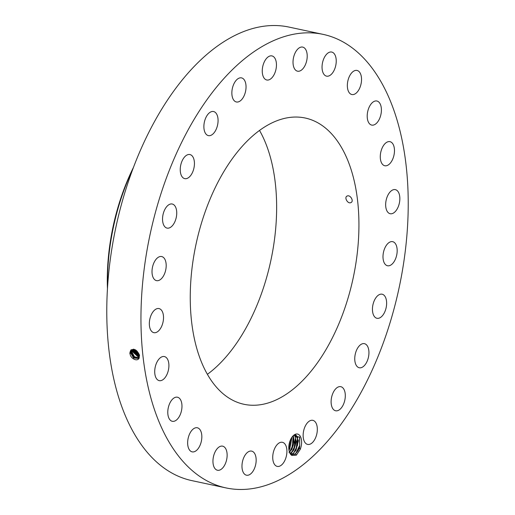 <?xml version="1.0" encoding="UTF-8"?>
<svg xmlns="http://www.w3.org/2000/svg" width="515" height="515" viewBox="0 0 515 515"><rect width="100%" height="100%" fill="white"/><g stroke="black" fill="none" stroke-linecap="round" stroke-linejoin="round"><path stroke-width="0.77" d="M323.047 34.357L288.864 27.057A231.911 127.327 102.1 0 0 132.716 169.358A231.911 127.327 102.1 0 0 136.115 436.836A231.911 127.327 102.1 0 0 191.953 480.643L226.136 487.943A231.911 127.327 102.1 0 0 382.285 345.642A231.911 127.327 102.1 0 0 378.885 78.164A231.911 127.327 102.1 0 0 323.047 34.357A231.911 127.327 102.1 0 0 166.892 176.658A231.911 127.327 102.1 0 0 170.298 444.136A231.911 127.327 102.1 0 0 226.136 487.943M296.35 455.144L300.2 449.44A11.13 6.109 102.1 0 0 300.425 436.533A11.13 6.109 102.1 0 0 293.035 435.89A11.13 6.109 102.1 0 0 291.2 438.381A11.13 6.109 102.1 0 0 289.527 452.305A11.13 6.109 102.1 0 0 291.876 455.427L296.337 455.151L295.237 453.844L291.87 454.668L290.376 453.96M234.518 82.67A12.315 6.766 102.1 0 0 231.937 94.721A12.315 6.766 102.1 0 0 236.379 101.976A12.315 6.766 102.1 0 0 243.389 97.187A12.315 6.766 102.1 0 0 245.964 85.136A12.315 6.766 102.1 0 0 241.522 77.881A12.315 6.766 102.1 0 0 234.518 82.67M340.415 145.661A146.369 80.359 102.1 0 0 305.17 118.012A146.369 80.359 102.1 0 0 206.618 207.828A146.369 80.359 102.1 0 0 208.768 376.639A146.369 80.359 102.1 0 0 244.007 404.294A146.369 80.359 102.1 0 0 342.565 314.478A146.369 80.359 102.1 0 0 340.415 145.661M216.693 128.068A12.315 6.766 102.1 0 0 213.551 111.53A12.315 6.766 102.1 0 0 205.26 119.081A12.315 6.766 102.1 0 0 208.401 135.619A12.315 6.766 102.1 0 0 216.693 128.068M193.949 168.019A12.315 6.766 102.1 0 0 189.906 154.545A12.315 6.766 102.1 0 0 180.726 165.167A12.315 6.766 102.1 0 0 184.763 178.641A12.315 6.766 102.1 0 0 193.949 168.019M176.697 214.317A12.315 6.766 102.1 0 0 172.216 204.011A12.315 6.766 102.1 0 0 162.586 217.8A12.315 6.766 102.1 0 0 167.066 228.106A12.315 6.766 102.1 0 0 176.697 214.317M166.113 263.802A12.315 6.766 102.1 0 0 161.671 256.547A12.315 6.766 102.1 0 0 152.086 273.381A12.315 6.766 102.1 0 0 156.528 280.643A12.315 6.766 102.1 0 0 166.113 263.802M162.927 313.114A12.315 6.766 102.1 0 0 159 308.575A12.315 6.766 102.1 0 0 151.307 314.704A12.315 6.766 102.1 0 0 149.929 328.132A12.315 6.766 102.1 0 0 153.856 332.671A12.315 6.766 102.1 0 0 161.549 326.542A12.315 6.766 102.1 0 0 162.927 313.114M167.349 358.884A12.315 6.766 102.1 0 0 164.382 356.554A12.315 6.766 102.1 0 0 156.09 364.111A12.315 6.766 102.1 0 0 156.27 378.319A12.315 6.766 102.1 0 0 159.238 380.649A12.315 6.766 102.1 0 0 167.53 373.092A12.315 6.766 102.1 0 0 167.349 358.884M179.078 397.992A12.315 6.766 102.1 0 0 177.45 397.207A12.315 6.766 102.1 0 0 168.656 406.277A12.315 6.766 102.1 0 0 170.677 420.523A12.315 6.766 102.1 0 0 172.306 421.302A12.315 6.766 102.1 0 0 181.1 412.232A12.315 6.766 102.1 0 0 179.078 397.992M197.322 427.772A12.315 6.766 102.1 0 0 197.316 427.772A12.315 6.766 102.1 0 0 188.13 438.4A12.315 6.766 102.1 0 0 192.159 451.861A12.315 6.766 102.1 0 0 192.166 451.861A12.315 6.766 102.1 0 0 201.352 441.233A12.315 6.766 102.1 0 0 197.322 427.772M220.826 446.202A12.315 6.766 102.1 0 0 213.152 458.369A12.315 6.766 102.1 0 0 217.472 470.247A12.315 6.766 102.1 0 0 219.261 470.208A12.315 6.766 102.1 0 0 226.935 458.035A12.315 6.766 102.1 0 0 222.615 446.157A12.315 6.766 102.1 0 0 220.826 446.202M247.992 452.016A12.315 6.766 102.1 0 0 242.011 464.903A12.315 6.766 102.1 0 0 246.492 475.203A12.315 6.766 102.1 0 0 250.136 474.302A12.315 6.766 102.1 0 0 256.122 461.414A12.315 6.766 102.1 0 0 251.642 451.114A12.315 6.766 102.1 0 0 247.992 452.016M276.973 444.825A12.315 6.766 102.1 0 0 272.731 457.648A12.315 6.766 102.1 0 0 277.257 466.397A12.315 6.766 102.1 0 0 282.677 463.873A12.315 6.766 102.1 0 0 286.919 451.05A12.315 6.766 102.1 0 0 282.4 442.301A12.315 6.766 102.1 0 0 276.973 444.825M305.794 425.12A12.315 6.766 102.1 0 0 303.219 437.171A12.315 6.766 102.1 0 0 307.655 444.419A12.315 6.766 102.1 0 0 314.665 439.63A12.315 6.766 102.1 0 0 317.246 427.579A12.315 6.766 102.1 0 0 312.805 420.33A12.315 6.766 102.1 0 0 305.794 425.12M332.49 394.239A12.315 6.766 102.1 0 0 335.632 410.777A12.315 6.766 102.1 0 0 343.923 403.219A12.315 6.766 102.1 0 0 340.782 386.681A12.315 6.766 102.1 0 0 332.49 394.239M355.234 354.288A12.315 6.766 102.1 0 0 359.27 367.755A12.315 6.766 102.1 0 0 368.457 357.133A12.315 6.766 102.1 0 0 364.42 343.666A12.315 6.766 102.1 0 0 355.234 354.288M372.487 307.989A12.315 6.766 102.1 0 0 376.967 318.289A12.315 6.766 102.1 0 0 386.591 304.507A12.315 6.766 102.1 0 0 382.117 294.2A12.315 6.766 102.1 0 0 372.487 307.989M383.07 258.498A12.315 6.766 102.1 0 0 387.505 265.753A12.315 6.766 102.1 0 0 397.097 248.919A12.315 6.766 102.1 0 0 392.655 241.664A12.315 6.766 102.1 0 0 383.07 258.498M386.256 209.187A12.315 6.766 102.1 0 0 390.177 213.725A12.315 6.766 102.1 0 0 397.876 207.597A12.315 6.766 102.1 0 0 399.254 194.168A12.315 6.766 102.1 0 0 395.327 189.636A12.315 6.766 102.1 0 0 387.628 195.758A12.315 6.766 102.1 0 0 386.256 209.187M381.834 163.422A12.315 6.766 102.1 0 0 384.795 165.746A12.315 6.766 102.1 0 0 393.093 158.189A12.315 6.766 102.1 0 0 392.913 143.981A12.315 6.766 102.1 0 0 389.945 141.657A12.315 6.766 102.1 0 0 381.654 149.215A12.315 6.766 102.1 0 0 381.834 163.422M370.098 124.315A12.315 6.766 102.1 0 0 371.733 125.094A12.315 6.766 102.1 0 0 380.527 116.023A12.315 6.766 102.1 0 0 378.506 101.783A12.315 6.766 102.1 0 0 376.877 101.004A12.315 6.766 102.1 0 0 368.083 110.068A12.315 6.766 102.1 0 0 370.098 124.315M351.861 94.528A12.315 6.766 102.1 0 0 351.867 94.535A12.315 6.766 102.1 0 0 361.054 83.906A12.315 6.766 102.1 0 0 357.024 70.439A12.315 6.766 102.1 0 0 357.017 70.439A12.315 6.766 102.1 0 0 347.831 81.067A12.315 6.766 102.1 0 0 351.861 94.528M328.358 76.104A12.315 6.766 102.1 0 0 336.031 63.937A12.315 6.766 102.1 0 0 331.712 52.054A12.315 6.766 102.1 0 0 329.915 52.099A12.315 6.766 102.1 0 0 322.248 64.266A12.315 6.766 102.1 0 0 326.562 76.149A12.315 6.766 102.1 0 0 328.358 76.104M301.185 70.285A12.315 6.766 102.1 0 0 307.172 57.397A12.315 6.766 102.1 0 0 302.691 47.097A12.315 6.766 102.1 0 0 299.041 47.998A12.315 6.766 102.1 0 0 293.061 60.892A12.315 6.766 102.1 0 0 297.541 71.192A12.315 6.766 102.1 0 0 301.185 70.285M272.203 77.475A12.315 6.766 102.1 0 0 276.452 64.652A12.315 6.766 102.1 0 0 271.926 55.91A12.315 6.766 102.1 0 0 266.506 58.427A12.315 6.766 102.1 0 0 262.257 71.25A12.315 6.766 102.1 0 0 266.783 79.999A12.315 6.766 102.1 0 0 272.203 77.475M130.044 353.464L130.044 353.47C130.057 358.356 137.537 362.27 139.134 357.964L139.481 355.073C136.597 349.164 133.533 347.876 130.276 351.224L130.044 353.464L130.379 351.243L131.48 349.923L130.366 351.249L130.018 352.73M289.514 452.26L291.876 455.427M300.2 449.44L299.453 447.793A10.216 5.607 102.1 0 0 299.691 447.001L299.704 437.325L293.762 435.304L292.893 436.038M207.391 374.315A146.369 80.359 102.1 0 0 259.502 130.404M347.207 196.009C343.865 197.123 347.664 204.198 350.857 202.62C354.307 201.429 350.348 194.47 347.207 196.009L346.807 196.234M350.857 202.62L351.262 202.395M138.078 358.408L133.597 358.002L130.694 353.033L131.022 350.818L131.814 349.736L131.003 350.824L130.675 353.045L133.585 358.015L138.065 358.414L138.902 357.288L139.134 355.138L136.127 350.4L131.473 349.923M299.453 447.793L298.031 450.767L295.237 453.844M299.691 447.001L297.998 450.767L296.17 453.058L295.153 453.876L291.857 454.668M107.461 289.037A147.567 81.016 -77.9 0 1 111.736 233.34A147.567 81.016 -77.9 0 1 133.449 167.407M132.78 169.171A152.073 83.494 -77.9 0 0 112.096 233.63A152.073 83.494 102.1 0 0 107.577 287.151M294.277 454.7L293.164 453.4L295.958 450.329L298.455 440.692L295.365 434.531L297.709 437.061L295.932 450.322L293.08 453.432L290.853 454.281M293.164 453.4L290.866 454.288M131.647 350.4L132.168 349.588L131.319 352.601L134.003 357.391L138.348 358.15L134.009 357.378L131.338 352.595L131.66 350.393L130.701 350.103M294.503 434.853L295.636 436.617L293.859 449.878L296.382 441.497L294.516 434.847M137.061 351.172L138.535 353.219M136.926 351.043L138.612 353.38M290.087 453.496L292.024 452.176L293.859 449.878L290.093 453.509M132.574 349.485L131.962 352.163L134.421 356.753L138.599 357.848M132.561 349.485L131.982 352.151L134.434 356.74L138.599 357.841M293.338 435.632L294.226 442.198L291.812 449.44L289.024 452.518M293.318 435.645L291.786 449.434L289.475 452.157M135.96 350.29L139.011 354.526M135.909 350.258L139.024 354.571M138.812 357.481L132.625 351.713L132.934 349.55L132.606 351.726L138.805 357.494M291.966 437.177L289.739 448.996L288.973 450.11M291.947 437.203L289.713 448.99L288.966 450.078M139.159 355.382L135.175 349.865L139.159 355.363M133.572 349.125L133.25 351.288L138.979 357.082M133.591 349.112L133.269 351.275L138.986 357.069M290.145 440.595L288.857 446.196M290.112 440.679L288.864 446.106M139.172 356.045L134.537 350.406L134.531 349.621L134.557 350.393L139.172 356.032M133.894 350.844L133.964 349.485L133.913 350.837L139.102 356.605L133.913 350.837L132.902 350.902M295.771 453.419L299.691 445.462L299.518 436.913M293.698 452.975L297.606 445.095L297.483 436.578M291.625 452.531L295.533 444.651L295.41 436.134M289.552 452.086L293.46 444.207L293.338 435.69M288.928 449.782L291.767 437.467M289.192 443.853L289.417 442.874M139.134 355.138L139.552 355.498M138.902 357.288L139.275 358.002M130.675 353.045L129.683 353.097M131.003 350.824L130.668 350.721M131.319 352.601L130.327 352.659M131.962 352.163L130.971 352.221M132.291 349.975L131.344 349.679M132.606 351.726L131.615 351.777M135.188 349.968L134.19 350.02M133.25 351.288L132.258 351.339M134.537 350.406L133.546 350.464M292.211 454.262L291.097 452.955"/></g></svg>
